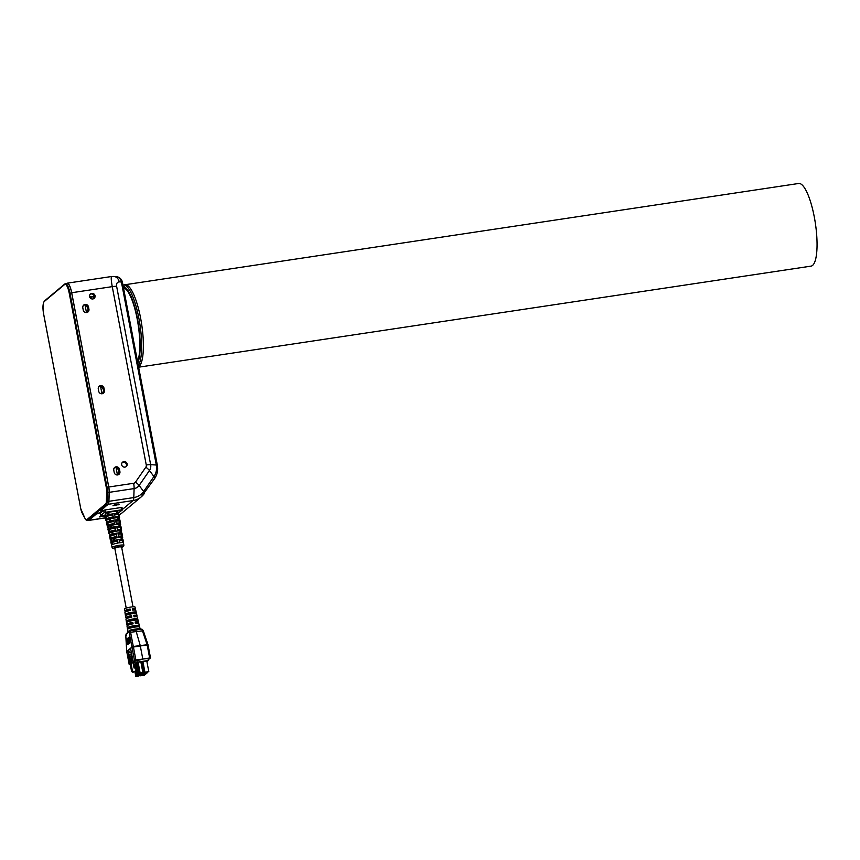 <?xml version="1.0" encoding="UTF-8"?>
<svg xmlns="http://www.w3.org/2000/svg" width="860" height="860" viewBox="0 0 860 860"><rect width="100%" height="100%" fill="white"/><g stroke="black" fill="none" stroke-linecap="round" stroke-linejoin="round"><path stroke-width="1.29" d="M138.331 365.618A41.785 10.621 81.5 0 0 139.019 319.038A41.785 10.621 81.5 0 0 123.27 284.993L124.98 284.735A41.785 10.621 81.5 0 1 137.75 305.956A41.785 10.621 81.5 0 1 143.33 349.192A41.785 10.621 81.5 0 1 138.578 366.919A41.785 10.621 -98.5 0 0 141.954 360.566A41.785 10.621 -98.5 0 0 139.632 313.406A41.785 10.621 -98.5 0 0 124.98 284.735L798.65 183.481A41.785 10.621 81.5 0 1 811.41 204.701A41.785 10.621 81.5 0 1 817 247.938A41.785 10.621 81.5 0 1 811.066 266.127L138.632 367.198M123.464 287.681A39.28 9.987 81.5 0 1 125.302 288.627A39.28 9.987 81.5 0 1 137.793 322.36A39.28 9.987 81.5 0 1 137.568 361.651M125.925 289.175A38.087 9.675 -98.5 0 0 123.819 288.659A38.087 9.675 -98.5 0 0 123.657 288.691M134.106 612.61L136.213 612.298L136.557 613.771A5.644 0.839 169.2 0 0 136.557 613.728A5.644 0.839 169.2 0 0 132.279 613.728A5.644 0.839 169.2 0 0 126.011 615.362L125.786 613.868L134.106 612.61L134.268 613.503M146.92 661.684L148.35 660.48L147.963 658.427L135.88 659.942L133.085 661.48L130.634 648.633L128.215 650.654L128.968 654.621M130.161 663.931L129.28 664.662L126.818 651.772L127.678 651.826L126.796 651.622L127.624 651.525L126.764 651.471L127.592 651.31L126.764 651.471L125.818 635.701L126.646 635.551L125.818 635.701L126.915 633.347M130.322 664.726L129.28 664.662M130.72 624.091C128.248 624.113 128.763 623.693 132.236 622.823L132.451 623.951M136.149 622.608L135.192 622.436M134.859 615.878L133.838 615.706M130.526 628.015L130.333 627.026L127.839 627.391A6.106 0.903 -10.8 0 1 134.665 625.607A6.106 0.903 -10.8 0 1 139.288 625.618A6.106 0.903 -10.8 0 1 139.288 625.671L139.61 627.08M139.288 625.671L130.333 627.026M136.794 626.048L136.944 626.843L136.794 626.048M129.247 621.328L129.054 620.296L135.504 619.329L135.665 620.167L135.514 619.318L137.75 618.985L138.095 620.458A5.902 0.871 169.2 0 0 138.095 620.415A5.902 0.871 169.2 0 0 133.623 620.404A5.902 0.871 169.2 0 0 127.044 622.124L126.807 620.63A5.848 0.86 -10.8 0 1 133.332 618.931A5.848 0.86 -10.8 0 1 137.75 618.931A5.848 0.86 -10.8 0 1 137.75 618.985M129.15 641.076L127.409 643.076L129.57 641.27M129.709 642.388L127.205 644.043L129.365 642.237M128.484 631.089L127.452 632.691L129.892 630.208A6.235 0.924 -10.8 0 1 132.257 629.574L138.084 628.692A6.235 0.924 -10.8 0 1 139.621 628.746L140.9 629.584M125.829 635.701L125.99 634.605L129.817 630.917L130.591 632.25L129.247 632.842L131.935 647.064L133.311 646.537L131.945 647.139L134.472 660.329M128.495 637.647L126.334 639.453L127.011 639.775L129.086 637.228L128.495 637.647L129.172 637.97M128.72 638.808L126.56 640.614L127.151 640.893L129.312 639.087L129.226 638.442L128.72 638.808L129.312 639.087M128.925 639.915L126.764 641.721L129.441 640.152M138.761 629.552L129.903 630.875L126.366 633.594L125.786 635.691L126.721 651.375L127.592 651.235L126.829 651.848M129.494 642.871L127.334 644.678L129.785 643.011M131.344 652.385L131.344 654.041L129.301 654.342L127.839 655.567L128.183 657.362L129.645 656.148L129.301 654.342M131.064 652.611L129.978 652.783L131.225 651.74M131.935 647.064L126.775 651.471M129.054 620.296L126.807 620.63M139.632 627.144A6.16 0.914 169.2 0 0 139.632 627.091A6.16 0.914 169.2 0 0 134.966 627.091A6.16 0.914 169.2 0 0 128.065 628.886L127.839 627.391M128.097 614.61L127.893 613.545M128.076 617.867A5.708 0.849 -10.8 0 1 125.732 617.62L125.463 615.846A5.644 0.839 169.2 0 1 125.463 615.814L125.237 614.32A5.59 0.828 -10.8 0 0 125.237 614.352A5.59 0.828 -10.8 0 1 125.237 614.352L124.936 612.341A5.504 0.817 169.2 0 1 130.408 610.471L130.107 608.998L129.871 610.578M129.365 624.639A5.966 0.881 -10.8 0 1 126.764 624.392L126.495 622.618A5.902 0.871 169.2 0 1 126.495 622.575L126.269 621.081A5.848 0.86 -10.8 0 0 126.269 621.124A5.848 0.86 -10.8 0 0 126.28 621.167M127.871 631.605L127.527 629.402A6.16 0.914 169.2 0 1 127.527 629.348L127.301 627.854A6.106 0.903 -10.8 0 0 127.291 627.897A6.106 0.903 -10.8 0 0 127.312 627.95M137.75 618.931L137.299 616.953A5.773 0.849 169.2 0 0 134.053 616.803L133.762 615.33A5.708 0.849 -10.8 0 1 136.955 615.48A5.708 0.849 -10.8 0 1 134.869 616.566M139.288 625.618L138.836 623.629A6.031 0.892 169.2 0 0 135.396 623.478L135.106 622.006A5.966 0.881 -10.8 0 1 138.492 622.156A5.966 0.881 -10.8 0 1 136.17 623.339M127.291 627.897L126.99 625.897A6.031 0.892 169.2 0 1 133.096 623.822L132.795 622.35L132.236 622.823M131.139 617.265L131.451 615.674L131.752 617.147A5.773 0.849 169.2 0 0 125.958 619.114L126.269 621.124M129.978 652.783L128.215 650.654M129.333 631.326L129.892 630.208M133.494 630.326L132.193 630.563L132.257 629.574M133.461 630.326L132.515 630.487M135.772 629.993L140.191 645.387L142.803 659.007L150.511 657.868L147.974 644.613L143.244 630.606L141.545 629.144L143.233 630.745L130.591 632.25L133.289 646.462L147.941 644.656M125.786 613.868A5.59 0.828 -10.8 0 1 131.988 612.255A5.59 0.828 -10.8 0 1 136.213 612.255A5.59 0.828 -10.8 0 1 136.213 612.298M139.083 629.52L138.084 628.692M136.213 612.255L135.762 610.278A5.504 0.817 169.2 0 0 132.709 610.127L132.418 608.654A5.45 0.806 -10.8 0 1 135.418 608.805L135.009 607.053A5.386 0.795 169.2 0 0 130.946 607.053A5.386 0.795 169.2 0 0 124.442 609.073L124.711 610.847A5.45 0.806 -10.8 0 1 130.107 608.998M133.633 610.041L132.483 609.009M135.418 608.805A5.45 0.806 -10.8 0 1 133.579 609.794M126.764 624.392A5.966 0.881 -10.8 0 1 132.795 622.35M128.097 618.017L127.946 617.2L130.924 616.115M125.732 617.62A5.708 0.849 -10.8 0 1 131.451 615.674M126.829 611.342L126.667 610.482L129.645 609.396M126.775 611.095A5.45 0.806 -10.8 0 1 124.711 610.847M133.085 661.48L142.384 659.362M148.017 645.021L147.157 644.968L147.963 644.731L147.049 644.473L142.319 630.487M148.221 659.803L150.511 657.868M134.902 671.499L132.838 672.37L134.902 671.499L135.966 669.736L135.6 667.822L134.063 668.048L133.053 662.77L131.924 662.942L131.075 656.524L131.924 662.942M132.505 658.448L131.354 654.041M133.644 671.692L132.418 670.8L131.601 671.477L132.838 672.37M128.183 657.362L128.893 657.255M129.645 656.148L128.85 657.04L131.601 671.477M129.656 656.363L132.418 670.8M142.878 672.681L142.308 672.66L142.868 672.628M142.394 673.079L141.685 672.757M141.696 673.24L140.427 673.165M140.47 673.369L142.33 672.703M139.213 673.681L140.137 672.918L138.095 662.243L137.181 663.006L139.213 673.681L143.749 672.552L141.706 661.888L140.836 661.834L142.868 672.509L143.749 672.552M146.544 672.907L145.974 672.885L146.533 672.853M146.06 673.305L145.351 672.971M145.362 673.466L144.093 673.391M144.136 673.584L145.996 672.928M142.781 673.369L145.62 673.498L147.35 672.455M145.415 673.853L144.846 673.832L145.404 673.799M144.931 674.251L144.222 673.917M144.222 674.412L142.964 674.337M142.996 674.53L144.867 673.875M141.642 674.315L144.491 674.444L146.2 673.326M138.998 675.917L138.288 675.584M138.299 676.078L137.03 676.003M137.073 676.196L138.944 675.541M134.869 671.52L135.826 676.519L140.287 675.068M147.189 672.359L146.479 672.036M146.49 672.52L145.222 672.445M145.265 672.638L147.125 671.982M141.75 673.627L141.18 673.606L141.739 673.573M141.266 674.025L140.556 673.702M140.556 674.186L139.299 674.111M139.331 674.304L141.201 673.649M140.621 674.573L140.051 674.552L140.61 674.519M140.137 674.971L139.427 674.638M139.427 675.132L138.17 675.057M138.202 675.25L140.073 674.595M143.792 675.197L143.082 674.863M143.093 675.358L141.835 675.272M141.868 675.476L143.738 674.821M130.075 656.298L130.752 656.793M140.137 672.918L142.868 672.509M142.878 673.907L147.415 672.778M141.75 674.853L146.275 673.724M135.826 676.519L140.352 675.39M142.889 661.523L141.975 662.286L144.007 672.961L148.812 671.617L146.77 660.942L142.889 661.523L144.931 672.197L148.812 671.617M144.007 672.961L144.931 672.197M138.084 674.627L138.998 673.864L136.966 663.189L136.052 663.952L138.084 674.627L141.964 674.046L142.835 673.025M138.998 673.864L142.878 673.283M135.869 669.897L136.955 675.573L140.836 674.992L141.728 674.079M136.955 675.573L141.75 674.218M140.47 675.046L140.621 675.799L144.501 675.218L145.372 674.197M140.621 675.799L145.415 674.444M130.397 656.029L131.075 656.524M138.095 662.243L140.836 661.834M143.695 672.595L143.792 673.143M142.566 673.541L142.663 674.089M135.235 667.876L134.708 665.081L133.784 665.844L134.203 668.026M135.676 670.209L136.74 675.756M137.869 674.81L135.837 664.135L134.923 664.898L135.482 667.833M141.427 674.487L141.534 675.036M133.203 663.522L135.149 662.232L132.246 662.673M134.956 661.232L135.149 662.232M133.515 665.21L137.159 662.168L148.35 660.48M137.159 662.168L136.772 660.104M133.01 606.816L121.582 546.885L118.959 546.885L114.778 548.185L126.216 608.117M108.285 514.043A6.332 0.935 169.2 0 0 109.016 513.957M122.41 509.819L122.012 507.529L121.109 507.529L121.55 509.851L122.432 509.905L118.121 513.108M105.124 509.937L103.716 510.324L104.157 512.646L105.565 512.248L105.124 509.937L121.109 507.529M105.457 515.043L100.631 515.624L100.233 513.345M100.212 513.259L103.716 510.324M121.55 509.851L105.565 512.248M104.157 512.646L100.652 515.57M117.648 511.345A6.45 0.957 -10.8 0 1 117.874 511.539L118.132 513.183M107.747 512.667A6.45 0.957 169.2 0 0 105.21 513.947L105.576 515.581M108.048 514.753L107.607 512.667L108.693 512.399A6.45 0.957 169.2 0 1 116.616 511.216L117.605 511.066L117.938 513.162M109.102 514.377L108.693 512.399M116.938 513.151L116.616 511.216M119.282 540.8A5.45 0.806 -10.8 0 1 122.464 540.929A5.45 0.806 -10.8 0 1 122.442 541.037M121.819 537.521A5.558 0.817 -10.8 0 1 121.959 537.661L122.217 539.349M118.121 534.254A5.665 0.839 -10.8 0 1 121.443 534.404A5.665 0.839 -10.8 0 1 121.421 534.511M120.776 530.975A5.784 0.86 -10.8 0 1 120.938 531.136L121.195 532.802M116.96 527.717A5.891 0.871 -10.8 0 1 120.421 527.868L120.69 529.534M119.733 524.428A5.998 0.892 -10.8 0 1 119.916 524.6L120.174 526.266M115.799 521.181A6.117 0.903 -10.8 0 1 119.4 521.332L119.669 522.987M118.691 517.892A6.224 0.924 -10.8 0 1 118.895 518.064L119.153 519.719M114.638 514.645A6.332 0.935 -10.8 0 1 118.39 514.807L118.648 516.452M116.82 511.152L117.1 512.85M118.003 519.698L117.884 517.698L118.207 519.687M119.067 526.245L118.949 524.235L119.271 526.234M120.12 532.781L120.013 530.781L120.335 532.781M121.185 539.327L121.077 537.328L121.4 539.327M114.713 540.435L114.283 538.349A5.558 0.817 -10.8 0 1 120.873 537.382M113.004 533.92L112.595 531.899L113.111 533.888M112.703 531.91A5.784 0.86 -10.8 0 1 119.809 530.846M112.036 527.427L111.617 525.342A5.998 0.892 -10.8 0 1 118.744 524.299M110.327 520.913L109.919 518.892L110.435 520.88M110.026 518.902A6.224 0.924 -10.8 0 1 117.68 517.752M108.994 514.409L108.586 512.388M111.133 540.166A6.278 0.924 -10.8 0 1 110.327 539.886A6.278 0.924 -10.8 0 1 113.197 538.521L113.498 540.65M111.413 541.402L111.037 539.747A5.558 0.817 -10.8 0 1 113.09 538.683M109.671 533.727A6.493 0.957 -10.8 0 1 108.876 533.437A6.493 0.957 -10.8 0 1 111.832 532.028L112.133 534.157M109.951 534.952L109.575 533.297A5.784 0.86 -10.8 0 1 111.725 532.189M108.489 528.491L108.123 526.847A5.998 0.892 -10.8 0 1 110.349 525.697L110.768 527.664M106.769 520.848A6.944 1.032 -10.8 0 1 105.963 520.537A6.944 1.032 -10.8 0 1 109.091 519.042L109.392 521.171M107.038 522.031L106.661 520.397A6.224 0.924 -10.8 0 1 108.983 519.203M106.339 516.731A6.332 0.935 -10.8 0 1 112.789 514.914L113.251 516.903A6.977 1.032 169.2 0 0 106.145 518.892L105.683 516.817L106.339 516.731L106.758 518.591M113.154 516.914L112.789 514.914M107.779 523.192A6.117 0.903 -10.8 0 1 114.004 521.45L114.466 523.428A6.762 1 169.2 0 0 107.586 525.363L107.124 523.278L107.779 523.192L108.199 525.062M114.38 523.439L114.004 521.45M109.22 529.663A5.891 0.871 -10.8 0 1 115.219 527.976L115.681 529.953A6.536 0.968 169.2 0 0 109.026 531.824L108.564 529.749L109.22 529.663L109.639 531.523M115.595 529.975L115.219 527.976M110.66 536.124A5.665 0.839 -10.8 0 1 116.433 534.501L116.895 536.479A6.321 0.935 169.2 0 0 110.467 538.295L110.005 536.21L110.66 536.124L111.08 537.994M116.809 536.5L116.433 534.501M112.112 542.596A5.45 0.806 -10.8 0 1 117.648 541.037L118.11 543.015A6.095 0.903 169.2 0 0 111.918 544.756L111.445 542.681L112.112 542.596L112.52 544.455M118.024 543.025L117.648 541.037M123.474 543.015A6.095 0.903 169.2 0 0 123.496 542.896A6.095 0.903 169.2 0 0 119.637 542.778L119.26 540.682A6.17 0.914 -10.8 0 1 123.173 540.8A6.17 0.914 -10.8 0 1 123.141 540.918L123.431 542.8M122.485 541.037L123.141 540.918M123.173 540.8L122.991 539.629A6.203 0.914 169.2 0 0 122.109 539.338L121.776 537.231A6.278 0.924 -10.8 0 1 122.657 537.532A6.278 0.924 -10.8 0 1 122.023 538.091M122.453 536.49A6.321 0.935 169.2 0 0 122.475 536.371A6.321 0.935 169.2 0 0 118.476 536.242L118.099 534.146A6.386 0.946 -10.8 0 1 122.152 534.264A6.386 0.946 -10.8 0 1 122.12 534.393L122.41 536.264M121.464 534.501L122.12 534.393M122.152 534.264L121.969 533.103A6.429 0.946 169.2 0 0 121.067 532.791L120.733 530.684A6.493 0.957 -10.8 0 1 121.636 530.996A6.493 0.957 -10.8 0 1 121.002 531.566M121.432 529.964A6.536 0.968 169.2 0 0 121.454 529.835A6.536 0.968 169.2 0 0 117.315 529.706L116.938 527.61A6.611 0.978 -10.8 0 1 121.131 527.728A6.611 0.978 -10.8 0 1 121.099 527.857L121.389 529.728M120.443 527.976L121.099 527.857M121.131 527.728L120.948 526.567A6.643 0.978 169.2 0 0 120.024 526.255L119.691 524.149A6.719 0.989 -10.8 0 1 120.615 524.471A6.719 0.989 -10.8 0 1 119.981 525.041M120.411 523.439A6.762 1 169.2 0 0 120.443 523.299A6.762 1 169.2 0 0 116.154 523.17L115.778 521.074A6.826 1.01 -10.8 0 1 120.11 521.203A6.826 1.01 -10.8 0 1 120.078 521.332L120.368 523.192M119.422 521.45L120.078 521.332M120.11 521.203L119.927 520.031A6.869 1.021 169.2 0 0 118.981 519.709L118.648 517.602A6.944 1.032 -10.8 0 1 119.605 517.935A6.944 1.032 -10.8 0 1 118.97 518.515M119.389 516.903A6.977 1.032 169.2 0 0 119.422 516.774A6.977 1.032 169.2 0 0 114.993 516.634L114.617 514.538A7.052 1.043 -10.8 0 1 119.088 514.667A7.052 1.043 -10.8 0 1 119.056 514.807L119.346 516.656M118.4 514.914L119.056 514.807M117.454 511.055L117.798 513.151M117.884 517.698L118.519 517.591L118.863 519.698A6.869 1.021 169.2 0 0 114.724 520.02A6.869 1.021 169.2 0 0 109.725 521.074L109.295 518.978L109.919 518.892M118.949 524.235L119.583 524.138L119.916 526.245A6.643 0.978 169.2 0 0 115.917 526.556A6.643 0.978 169.2 0 0 111.069 527.578L110.639 525.481L111.617 525.342M120.013 530.781L120.647 530.684L120.981 532.791A6.429 0.946 169.2 0 0 117.1 533.092A6.429 0.946 169.2 0 0 112.402 534.082L111.972 531.985L112.595 531.899M121.077 537.328L121.711 537.231L122.045 539.327A6.203 0.914 169.2 0 0 118.293 539.618A6.203 0.914 169.2 0 0 113.735 540.585L113.305 538.489L114.283 538.349M113.305 538.489A6.278 0.924 -10.8 0 1 117.906 537.521A6.278 0.924 -10.8 0 1 121.711 537.231M111.972 531.985A6.493 0.957 -10.8 0 1 116.723 530.986A6.493 0.957 -10.8 0 1 120.647 530.684M110.639 525.481A6.719 0.989 -10.8 0 1 115.53 524.449A6.719 0.989 -10.8 0 1 119.583 524.138M109.295 518.978A6.944 1.032 -10.8 0 1 114.348 517.924A6.944 1.032 -10.8 0 1 118.519 517.591M108.392 514.581L107.962 512.474M107.715 512.549L108.156 514.635M113.197 538.521L113.638 540.607A6.203 0.914 169.2 0 0 110.8 541.961L111.058 543.111A6.17 0.914 -10.8 0 1 111.091 542.982L111.553 545.057A6.095 0.903 169.2 0 0 111.531 545.186L112.38 548.142L114.874 548.691A4.816 0.71 -10.8 0 1 114.025 547.96A4.816 0.71 -10.8 0 1 119.271 546.627A4.816 0.71 -10.8 0 1 121.669 547.369L123.539 546.401L123.872 545.294A6.009 0.892 169.2 0 0 119.325 545.272A6.009 0.892 169.2 0 0 112.058 547.54M111.832 532.028L112.273 534.114A6.429 0.946 169.2 0 0 109.338 535.511L109.607 536.662A6.386 0.946 -10.8 0 1 109.629 536.522L110.102 538.596A6.321 0.935 169.2 0 0 110.069 538.736L110.327 539.886M110.338 525.654L110.897 527.621A6.643 0.978 169.2 0 0 107.887 529.061L108.145 530.212A6.611 0.978 -10.8 0 1 108.177 530.072L108.639 532.146A6.536 0.968 169.2 0 0 108.618 532.286L108.876 533.437M108.22 527.288A6.719 0.989 -10.8 0 1 107.414 526.986A6.719 0.989 -10.8 0 1 110.456 525.535M109.091 519.042L109.532 521.128A6.869 1.021 169.2 0 0 106.436 522.611L106.694 523.761A6.826 1.01 -10.8 0 1 106.726 523.622L107.188 525.697A6.762 1 169.2 0 0 107.156 525.836L107.414 526.986M105.683 516.817A7.052 1.043 -10.8 0 1 112.853 514.796M105.329 517.44A7.052 1.043 -10.8 0 1 105.232 517.312A7.052 1.043 -10.8 0 1 105.264 517.161L105.737 519.236A6.977 1.032 169.2 0 0 105.705 519.386L105.963 520.537M107.124 523.278A6.826 1.01 -10.8 0 1 114.079 521.332M108.564 529.749A6.611 0.978 -10.8 0 1 115.294 527.857M110.005 536.21A6.386 0.946 -10.8 0 1 116.508 534.383M111.445 542.681A6.17 0.914 -10.8 0 1 117.723 540.908M100.738 510.872L108.113 504.143A7.159 1.817 81.5 0 0 108.844 501.165L109.156 492.21A7.159 1.817 81.5 0 0 108.693 486.889L71.692 292.938L69.982 293.195L106.984 487.147A7.159 1.817 81.5 0 1 107.446 492.468L107.134 501.423A7.159 1.817 81.5 0 1 106.403 504.401L105.716 503.906A6.568 1.666 -98.5 0 0 106.393 501.176L106.704 492.221A6.568 1.666 -98.5 0 0 106.274 487.351L69.273 293.4A11.341 2.881 -98.5 0 0 64.618 284.52L44.225 301.559A11.341 2.881 -98.5 0 0 43.774 314.717L80.765 508.668A6.568 1.666 -98.5 0 0 82.066 512.818L85.237 518.86A6.568 1.666 -98.5 0 0 86.623 519.87L87.301 520.365A7.159 1.817 81.5 0 1 87.053 520.472L88.773 520.214A7.159 1.817 -98.5 0 0 89.01 520.106L97.212 513.248L99.502 512.904L102.007 510.818M108.091 504.154L106.382 504.411A5.794 1.473 81.5 0 1 106.35 504.444L87.355 520.322A0.602 0.57 -129.9 0 1 86.666 519.827A5.192 1.322 -98.5 0 1 86.634 519.848L86.634 519.848A0.602 0.57 52.2 0 0 87.301 520.365L89.01 520.106L87.322 520.343A5.794 1.473 81.5 0 0 87.355 520.322L89.064 520.063M65.081 283.854A11.943 3.031 81.5 0 1 65.51 283.639L67.23 283.392A11.943 3.031 81.5 0 1 71.692 292.938M119.293 472.839L118.594 469.194M103.813 391.655L103.114 388.01M88.322 310.471L87.623 306.816M114.079 468.173A2.806 2.677 50.1 0 0 114.079 468.184L114.67 467.679A2.806 2.677 50.1 0 0 113.789 470.237L114.23 472.559A2.806 2.677 50.1 0 0 114.251 472.635M98.76 391.45A2.806 2.677 50.1 0 1 98.749 391.375L98.298 389.053A2.806 2.677 50.1 0 1 100.469 385.925L103.114 388.709L103.555 391.031L101.953 393.697L102.63 393.611A2.806 2.677 50.1 0 0 102.63 393.611A2.806 2.677 50.1 0 0 102.802 393.461M98.599 386.989A2.806 2.677 50.1 0 0 98.588 387L99.19 386.495M87.322 312.277A2.806 2.677 50.1 0 1 87.15 312.427A2.806 2.677 50.1 0 0 87.15 312.427L86.462 312.513L88.064 309.847L87.623 307.525L84.979 304.741A2.806 2.677 50.1 0 0 83.7 305.311L83.108 305.805A2.806 2.677 50.1 0 0 83.097 305.816M83.7 305.311A2.806 2.677 50.1 0 0 82.818 307.869L83.259 310.191A2.806 2.677 50.1 0 0 83.269 310.267M84.989 312.32A2.806 2.677 50.1 0 0 86.462 312.513L84.979 304.741M100.48 393.504A2.806 2.677 50.1 0 0 101.953 393.697L100.469 385.925M114.67 467.679A2.806 2.677 50.1 0 1 115.95 467.109L118.594 469.893L119.045 472.215L117.433 474.881L118.121 474.795M115.96 474.688A2.806 2.677 50.1 0 0 117.433 474.881L115.95 467.109M113.541 505.293L115.993 504.454M101.233 512.409L99.846 512.614M102.523 515.71L100.072 516.548M91.794 293.411A2.87 2.741 50.1 0 0 90.225 297.947A2.87 2.741 50.1 0 0 94.837 295.077A2.87 2.741 50.1 0 0 91.794 293.411M93.805 298.646A2.87 2.741 50.1 0 0 90.182 294.303M123.883 461.583A2.87 2.741 50.1 0 0 122.313 466.12A2.87 2.741 50.1 0 0 126.915 463.239A2.87 2.741 50.1 0 0 123.883 461.583M125.882 466.819A2.87 2.741 50.1 0 0 122.26 462.476M88.311 520.279A7.159 1.817 -98.5 0 0 88.763 520.418A7.159 1.817 -98.5 0 0 89.031 520.289L96.61 513.753M100.513 510.496L108.166 504.304A7.159 1.817 -98.5 0 0 108.919 501.315L109.231 492.329A7.159 1.817 -98.5 0 0 108.769 487.018L71.703 292.733A11.943 3.031 -98.5 0 0 67.23 283.177A11.943 3.031 -98.5 0 0 66.8 283.392L66.704 283.467M99.427 512.915L100.556 512.979M99.47 513.14L96.642 513.936M100.545 510.668L103.383 510.614M105.533 515.376L99.588 516.946L104.995 516.269M119.303 504.39L112.972 505.82L119.26 504.164M94.03 298.334A4.182 2.075 74.3 0 0 91.998 296.614L89.677 296.958M90.074 297.743L94.299 295.969M87.645 312.202A2.988 2.849 50.1 0 0 88.268 309.793L87.828 307.471A2.988 2.849 50.1 0 0 86.613 305.558M83.237 310.084A2.988 2.849 50.1 0 0 87.999 311.954A2.988 2.849 50.1 0 0 88.945 309.235L88.505 306.912A2.988 2.849 50.1 0 0 83.732 305.053A2.988 2.849 50.1 0 0 82.796 307.772L83.237 310.084M83.979 305.106A2.988 2.849 50.1 0 0 83.42 305.354M118.615 474.569A2.988 2.849 50.1 0 0 119.239 472.161L118.798 469.839A2.988 2.849 50.1 0 0 117.583 467.926M114.208 472.462A2.988 2.849 50.1 0 0 118.981 474.322A2.988 2.849 50.1 0 0 119.916 471.602L119.475 469.281A2.988 2.849 50.1 0 0 114.703 467.421A2.988 2.849 50.1 0 0 113.767 470.14L114.208 472.462M114.96 467.474A2.988 2.849 50.1 0 0 114.391 467.733M103.135 393.385A2.988 2.849 50.1 0 0 103.759 390.977L103.318 388.656A2.988 2.849 50.1 0 0 102.103 386.742M98.717 391.268A2.988 2.849 50.1 0 0 103.49 393.138A2.988 2.849 50.1 0 0 104.425 390.418L103.985 388.096A2.988 2.849 50.1 0 0 99.222 386.237A2.988 2.849 50.1 0 0 98.276 388.956L98.717 391.268M99.47 386.29A2.988 2.849 50.1 0 0 98.911 386.538M113.778 276.425A7.159 6.127 93.5 0 1 119.228 281.876C117.186 282.048 116.315 283.52 116.627 286.305L150.65 464.669A7.159 1.064 169.2 0 0 146.275 465.002L112.251 286.638L71.703 292.733M111.918 276.608C110.908 276.339 111.026 279.683 112.251 286.638A7.159 1.064 169.2 0 1 116.627 286.305M108.919 501.315L133.794 497.575A15.813 15.114 50.1 0 0 143.631 491.469L153.951 476.537A15.813 15.114 50.1 0 0 156.305 465.013L121.4 282.015A7.159 6.127 -86.5 0 0 115.853 276.544L111.649 276.501L67.23 283.177M137.826 362.963A40.592 10.32 -98.5 0 0 137.493 318.834A40.592 10.32 -98.5 0 0 123.216 286.369M128.871 632.186L128.957 631.616M128.946 632.164L129.247 632.842M133.311 646.537L131.988 647.279M142.825 630.079L141.545 629.144M133.354 646.741L132.01 647.429M149.629 657.879L147.157 644.968L140.32 645.957L133.418 647.032L135.88 659.942M119.088 514.667L118.078 513.173M117.669 513.151L108.586 514.516M107.973 514.688C104.952 515.635 104.243 516.226 105.834 516.484M108.693 486.889L106.274 487.351M86.666 519.827L105.672 503.949A5.192 1.322 -98.5 0 0 105.694 503.917M105.672 503.949A0.602 0.57 -129.9 0 0 106.35 504.444L108.059 504.186M108.113 504.143L106.403 504.401A0.602 0.57 -131.9 0 1 105.716 503.906M109.156 492.21L106.704 492.221M108.844 501.165L106.393 501.176M64.618 284.52A0.602 0.57 -129.9 0 1 64.801 283.972L65.51 283.639A11.943 3.031 81.5 0 1 69.982 293.195L69.273 293.4M44.225 301.559A0.602 0.57 -129.9 0 1 44.419 301.011L64.801 283.972M43.774 314.717L43.774 314.76C42.495 308.256 42.721 303.688 44.419 301.011M89.031 520.289L105.415 517.827M122.389 509.464L133.042 500.563L108.166 504.304M145.834 467.184A7.159 2.032 -145.3 0 1 149.447 470.549L153.951 476.537A7.159 2.032 34.7 0 1 154.606 478.601C157.294 474.58 158.208 470.162 157.358 465.357A7.159 1.064 -10.8 0 0 156.305 465.013L150.65 464.669A8.062 7.708 -129.9 0 1 149.447 470.549L139.126 485.47L143.631 491.469A7.159 2.032 34.7 0 1 144.286 493.533A7.159 2.032 34.7 0 1 144.179 493.651A17.909 17.114 -129.9 0 1 141.201 496.908A17.909 17.114 -129.9 0 1 133.042 500.563A7.159 1.817 81.5 0 0 133.794 497.575L134.106 488.587A7.159 1.817 -98.5 0 0 133.644 483.277A2.999 2.87 50.1 0 0 135.504 482.116L145.834 467.184A2.999 2.87 50.1 0 0 146.275 465.002M119.067 514.893A17.909 17.114 50.1 0 0 122.077 512.893L141.201 496.908L154.606 478.601A7.159 2.032 34.7 0 1 154.499 478.719M109.231 492.329L134.106 488.587A8.062 7.708 -129.9 0 0 139.126 485.47A7.159 2.032 -145.3 0 0 135.504 482.116M88.268 309.793L88.945 309.235M87.828 307.471L88.505 306.912M119.239 472.161L119.916 471.602M118.798 469.839L119.475 469.281M103.759 390.977L104.425 390.418M103.318 388.656L103.985 388.096M157.358 465.357L122.442 282.36A7.159 1.064 -10.8 0 0 121.4 282.015L119.228 281.876M108.769 487.018L133.644 483.277M118.626 504.111L118.766 504.841M124.775 288.691L123.689 288.852M137.89 629.66L138.922 629.552M141.932 629.154L137.933 629.66M136.557 613.728L136.955 615.48M138.095 620.415L138.492 622.156M139.632 627.091L140.459 629.595M129.247 664.726L126.785 651.816M129.204 623.801L129.376 624.704M134.719 615.771L134.902 616.717M135.385 619.254L135.557 620.178M136.009 622.5L136.181 623.403M136.665 625.983L136.837 626.854M122.012 507.529L122.453 509.851M100.179 513.312L100.631 515.624M122.733 542.617L122.464 540.929M121.711 536.07L121.443 534.404M123.872 545.294L123.496 542.896M122.657 537.532L122.475 536.371M121.636 530.996L121.454 529.835M120.615 524.471L120.443 523.299M119.605 517.935L119.422 516.774M105.232 517.312L104.974 516.161M87.053 520.472L85.28 519.053L80.754 508.69L43.752 314.738M105.436 517.913L88.763 520.418M119.067 514.904L122.077 512.893M122.442 282.36A7.159 7.159 0 0 0 115.853 276.544"/></g></svg>
